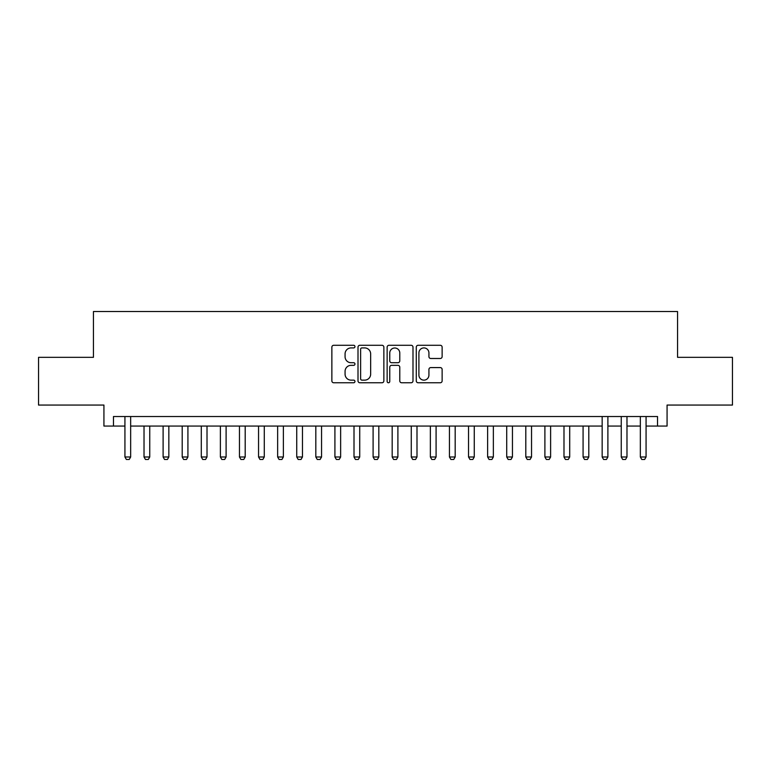 <?xml version="1.0" encoding="UTF-8"?>
<svg xmlns="http://www.w3.org/2000/svg" width="771" height="771" viewBox="0 0 771 771"><rect width="100%" height="100%" fill="white"/><g stroke="black" fill="none" stroke-linecap="round" stroke-linejoin="round"><path stroke-width="1.16" d="M354.959 346.603A1.311 1.311 0 0 0 353.648 345.283L333.737 345.283A1.87 1.87 0 0 0 331.867 347.162L331.867 380.884A1.87 1.87 0 0 0 333.737 382.763L353.648 382.763A1.311 1.311 0 0 0 354.959 381.452A1.311 1.311 0 0 0 353.648 380.142L351.065 380.142A5.995 5.995 0 0 1 345.071 374.147L345.071 371.333A5.995 5.995 0 0 1 351.065 365.338L353.648 365.338A1.311 1.311 0 0 0 354.959 364.028A1.311 1.311 0 0 0 353.648 362.717L351.065 362.717A5.995 5.995 0 0 1 345.071 356.713L345.071 353.908A5.995 5.995 0 0 1 351.065 347.914L353.648 347.914A1.311 1.311 0 0 0 354.959 346.603M440.26 358.496A1.87 1.87 0 0 0 442.13 356.626L442.13 347.162A1.87 1.87 0 0 0 440.26 345.283L418.152 345.283A1.87 1.87 0 0 0 416.273 347.162L416.273 380.884A1.87 1.87 0 0 0 418.152 382.763L440.26 382.763A1.87 1.87 0 0 0 442.13 380.884L442.13 369.454A1.87 1.87 0 0 0 440.26 367.584L430.796 367.584A1.87 1.87 0 0 0 428.927 369.454L428.927 375.13A5.011 5.011 0 0 1 423.915 380.142A5.011 5.011 0 0 1 418.904 375.13L418.904 352.925A5.011 5.011 0 0 1 423.915 347.914A5.011 5.011 0 0 1 428.927 352.925L428.927 356.626A1.87 1.87 0 0 0 430.796 358.496L440.26 358.496M113.472 426.064L113.472 416.523L657.528 416.523L657.528 426.064L667.069 426.064L667.069 405.064L732.45 405.064L732.45 357.339L677.564 357.339L677.564 311.532L93.436 311.532L93.436 357.339L38.55 357.339L38.55 405.064L103.931 405.064L103.931 426.064L124.931 426.064M383.862 347.162A1.87 1.87 0 0 0 381.982 345.283L359.874 345.283A1.87 1.87 0 0 0 358.004 347.162L358.004 380.884A1.87 1.87 0 0 0 359.874 382.763L381.982 382.763A1.87 1.87 0 0 0 383.862 380.884L383.862 347.162M389.018 345.283L411.126 345.283A1.87 1.87 0 0 1 412.996 347.162L412.996 380.884A1.87 1.87 0 0 1 411.126 382.763L401.662 382.763A1.87 1.87 0 0 1 399.783 380.884L399.783 367.208A1.87 1.87 0 0 0 397.913 365.338L391.639 365.338A1.87 1.87 0 0 0 389.76 367.208L389.76 381.452A1.311 1.311 0 0 1 388.449 382.763A1.311 1.311 0 0 1 387.138 381.452L387.138 347.162A1.87 1.87 0 0 1 389.018 345.283M130.656 426.064L602.161 426.064M607.895 426.064L621.253 426.064M626.977 426.064L640.344 426.064M646.069 426.064L657.528 426.064M361.936 347.914A1.311 1.311 0 0 0 360.626 349.224L360.626 378.831A1.311 1.311 0 0 0 361.936 380.142L364.654 380.142A5.995 5.995 0 0 0 370.649 374.147L370.649 353.908A5.995 5.995 0 0 0 364.654 347.914L361.936 347.914M399.783 353.012A5.011 5.011 0 0 0 394.771 348A5.011 5.011 0 0 0 389.76 353.012L389.76 360.838A1.87 1.87 0 0 0 391.639 362.717L397.913 362.717A1.87 1.87 0 0 0 399.783 360.838L399.783 353.012M130.656 416.523L130.656 456.991L129.229 459.468L126.357 459.468L124.931 456.991L124.931 416.523M124.931 456.991L130.656 456.991M144.023 426.064L144.023 456.991L149.747 456.991L149.747 426.064M149.747 456.991L148.311 459.468L145.449 459.468L144.023 456.991M163.105 426.064L163.105 456.991L168.839 456.991L168.839 426.064M168.839 456.991L167.403 459.468L164.541 459.468L163.105 456.991M182.197 426.064L182.197 456.991L187.922 456.991L187.922 426.064M187.922 456.991L186.495 459.468L183.633 459.468L182.197 456.991M201.289 426.064L201.289 456.991L207.014 456.991L207.014 426.064M207.014 456.991L205.578 459.468L202.715 459.468L201.289 456.991M220.381 426.064L220.381 456.991L226.105 456.991L226.105 426.064M226.105 456.991L224.669 459.468L221.807 459.468L220.381 456.991M239.463 426.064L239.463 456.991L245.197 456.991L245.197 426.064M245.197 456.991L243.761 459.468L240.899 459.468L239.463 456.991M258.555 426.064L258.555 456.991L264.28 456.991L264.28 426.064M264.28 456.991L262.853 459.468L259.991 459.468L258.555 456.991M277.647 426.064L277.647 456.991L283.371 456.991L283.371 426.064M283.371 456.991L281.935 459.468L279.073 459.468L277.647 456.991M296.739 426.064L296.739 456.991L302.463 456.991L302.463 426.064M302.463 456.991L301.027 459.468L298.165 459.468L296.739 456.991M315.821 426.064L315.821 456.991L321.555 456.991L321.555 426.064M321.555 456.991L320.119 459.468L317.257 459.468L315.821 456.991M334.913 426.064L334.913 456.991L340.637 456.991L340.637 426.064M340.637 456.991L339.211 459.468L336.349 459.468L334.913 456.991M354.005 426.064L354.005 456.991L359.729 456.991L359.729 426.064M359.729 456.991L358.293 459.468L355.431 459.468L354.005 456.991M373.097 426.064L373.097 456.991L378.821 456.991L378.821 426.064M378.821 456.991L377.385 459.468L374.523 459.468L373.097 456.991M392.179 426.064L392.179 456.991L397.903 456.991L397.903 426.064M397.903 456.991L396.477 459.468L393.615 459.468L392.179 456.991M411.271 426.064L411.271 456.991L416.995 456.991L416.995 426.064M416.995 456.991L415.569 459.468L412.707 459.468L411.271 456.991M430.363 426.064L430.363 456.991L436.087 456.991L436.087 426.064M436.087 456.991L434.651 459.468L431.789 459.468L430.363 456.991M449.445 426.064L449.445 456.991L455.179 456.991L455.179 426.064M455.179 456.991L453.743 459.468L450.881 459.468L449.445 456.991M468.537 426.064L468.537 456.991L474.261 456.991L474.261 426.064M474.261 456.991L472.835 459.468L469.973 459.468L468.537 456.991M487.629 426.064L487.629 456.991L493.353 456.991L493.353 426.064M493.353 456.991L491.927 459.468L489.065 459.468L487.629 456.991M506.72 426.064L506.72 456.991L512.445 456.991L512.445 426.064M512.445 456.991L511.009 459.468L508.147 459.468L506.72 456.991M525.803 426.064L525.803 456.991L531.537 456.991L531.537 426.064M531.537 456.991L530.101 459.468L527.239 459.468L525.803 456.991M544.895 426.064L544.895 456.991L550.619 456.991L550.619 426.064M550.619 456.991L549.193 459.468L546.331 459.468L544.895 456.991M563.987 426.064L563.987 456.991L569.711 456.991L569.711 426.064M569.711 456.991L568.285 459.468L565.422 459.468L563.987 456.991M583.078 426.064L583.078 456.991L588.803 456.991L588.803 426.064M588.803 456.991L587.367 459.468L584.505 459.468L583.078 456.991M607.895 416.523L607.895 456.991L606.459 459.468L603.597 459.468L602.161 456.991L602.161 416.523M602.161 456.991L607.895 456.991M626.977 416.523L626.977 456.991L625.551 459.468L622.689 459.468L621.253 456.991L621.253 416.523M621.253 456.991L626.977 456.991M646.069 416.523L646.069 456.991L644.643 459.468L641.771 459.468L640.344 456.991L640.344 416.523M640.344 456.991L646.069 456.991"/></g></svg>

